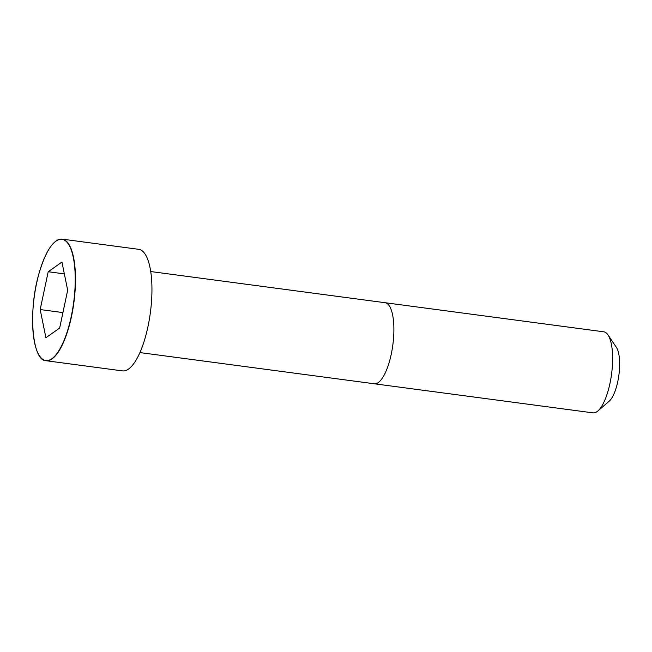 <?xml version="1.0" encoding="UTF-8"?>
<svg xmlns="http://www.w3.org/2000/svg" width="652" height="652" viewBox="0 0 652 652"><rect width="100%" height="100%" fill="white"/><g stroke="black" fill="none" stroke-linecap="round" stroke-linejoin="round"><path stroke-width="0.98" d="M39.625 355.992A61.329 19.967 -82.4 0 0 46.015 360.711L122.478 370.89A61.329 19.967 -82.4 0 0 128.501 369.081A61.329 19.967 -82.4 0 0 151.321 303.873A61.329 19.967 -82.4 0 0 138.648 249.308L62.193 239.137A61.329 19.967 -82.4 0 0 54.792 242.022M597.004 411.665A40.88 13.309 -82.4 0 0 597.851 410.996A40.88 13.309 -82.4 0 0 611.568 374.093A40.88 13.309 -82.4 0 0 607.982 334.892A40.88 13.309 -82.4 0 0 603.768 331.811L385.03 302.707A40.88 13.309 -82.4 0 1 393.474 339.089A40.88 13.309 -82.4 0 1 378.266 382.561A40.88 13.309 -82.4 0 1 374.248 383.767L592.986 412.863A40.88 13.309 -82.4 0 0 597.004 411.665M597.851 410.996L609.18 401.208A28.957 9.43 -82.4 0 0 618.895 375.071A28.957 9.43 -82.4 0 0 616.352 347.304L607.982 334.892M40.179 309.553L45.901 337.728L59.65 328.07L67.669 290.246L61.948 262.071L48.207 271.729L40.179 309.553L62.934 312.585M48.207 271.729L64.352 273.881M52.046 358.91A61.329 19.967 -82.4 0 0 74.858 293.702A61.329 19.967 -82.4 0 0 62.193 239.137C53.497 239.015 45.681 250.751 38.753 274.353C27.906 311.697 32.339 361.012 46.015 360.711A61.329 19.967 -82.4 0 0 52.046 358.91M51.875 358.706A61.141 19.902 -82.4 0 0 73.326 257.597A61.141 19.902 -82.4 0 0 36.577 283.408A61.141 19.902 -82.4 0 0 51.875 358.706M139.927 352.577L374.248 383.767M150.71 271.542L385.03 302.707"/></g></svg>
